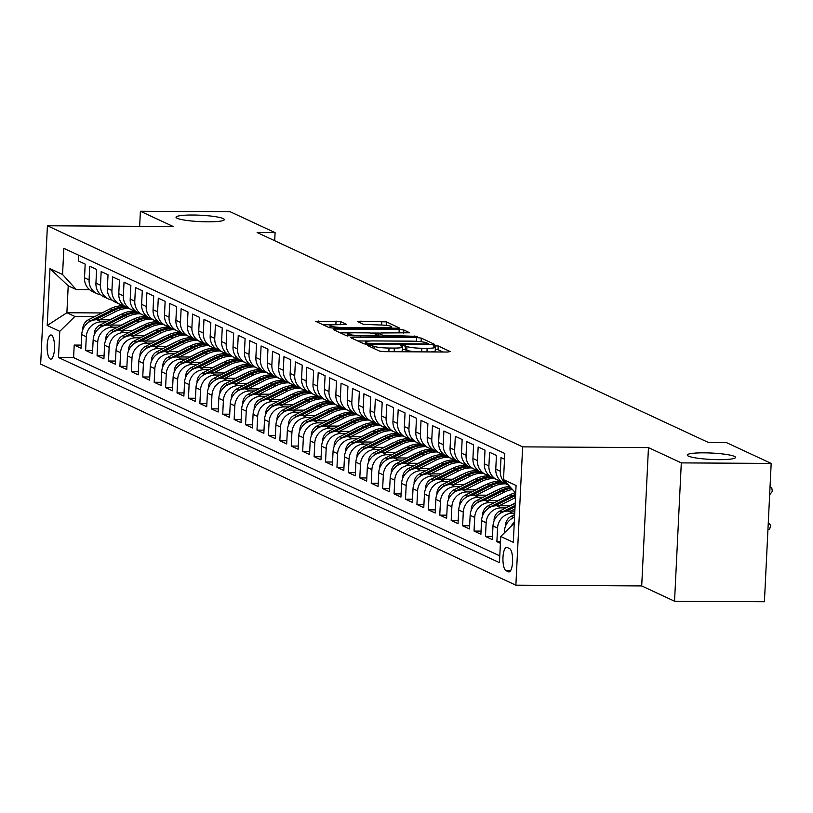 <?xml version="1.0" encoding="UTF-8"?>
<svg xmlns="http://www.w3.org/2000/svg" width="813" height="813" viewBox="0 0 813 813"><rect width="100%" height="100%" fill="white"/><g stroke="black" fill="none" stroke-linecap="round" stroke-linejoin="round"><path stroke-width="1.22" d="M369.346 345.22L367.669 345.566L379.58 351.104L384.224 351.653L447.739 352.029L450.148 351.531L438.237 345.982L433.177 345.84L434.843 346.673A11.86 1.565 2.8 0 1 435.392 347.181A11.86 1.565 2.8 0 1 427.13 348.279L421.845 348.238A11.86 1.565 2.8 0 1 406.967 346.511L402.171 345.413L400.362 345.647L402.018 346.48A11.86 1.565 2.8 0 1 402.577 346.988A11.86 1.565 2.8 0 1 394.315 348.076L389.031 348.045A11.86 1.565 2.8 0 1 374.143 346.308L369.346 345.22M207.488 221.827A24.166 3.201 2.8 0 0 224.317 219.601A24.166 3.201 2.8 0 0 192.864 215.018A24.166 3.201 2.8 0 0 176.035 217.244A24.166 3.201 2.8 0 0 207.488 221.827M718.702 459.65A24.166 3.201 2.8 0 0 735.531 457.424A24.166 3.201 2.8 0 0 704.078 452.841A24.166 3.201 2.8 0 0 687.249 455.067A24.166 3.201 2.8 0 0 718.702 459.65M50.243 359.021A12.083 3.699 -89.7 0 0 50.762 359.143A12.083 3.699 -89.7 0 0 54.522 347.923A12.083 3.699 -89.7 0 0 51.412 335.088A12.083 3.699 -89.7 0 0 50.904 334.966A12.083 3.699 -89.7 0 0 47.144 346.196A12.083 3.699 -89.7 0 0 50.243 359.021M340.708 321.602L315.657 321.287L329.062 327.609L333.716 328.147L399.813 328.188L386.399 321.867L360.23 321.196L357.649 321.541L363.482 324.336L378.807 324.946A9.919 1.311 2.8 0 1 391.714 326.826A9.919 1.311 2.8 0 1 384.803 327.73L342.995 327.487A9.919 1.311 2.8 0 1 330.088 325.606A9.919 1.311 2.8 0 1 336.999 324.692L346.541 324.397L340.708 321.602L340.556 324.712M173.23 226.522L140.395 211.248L230.262 211.776L275.099 232.64L257.121 232.528L708.367 442.455L726.344 442.557L771.181 463.42L681.304 462.892L648.459 447.607L522.647 446.865L47.418 225.78L173.23 226.522M353.116 337.171L350.708 337.68L363.939 343.828L368.584 344.377L434.681 344.407L421.276 338.096L416.622 337.547L353.116 337.171L353.035 338.757M346.501 335.718L333.269 329.56L335.678 329.062L399.193 329.438L403.837 329.987L409.681 332.781L381.338 332.964L378.756 333.31L382.689 335.21L417.526 336.409L346.501 335.718M81.219 345.108L74.207 345.068L81.066 348.259L81.727 334.61L86.3 336.734A15.101 14.238 -65.1 0 1 101.412 321.867L106.147 321.897M92.641 350.423L85.629 350.383L92.489 353.574L93.16 339.925L97.723 342.049A15.101 14.238 -65.1 0 1 112.834 327.182L117.57 327.212M104.064 355.738L97.062 355.698L103.912 358.889L104.582 345.24L109.145 347.364A15.101 14.238 -65.1 0 1 124.257 332.497L128.993 332.527M115.487 361.053L108.485 361.013L115.334 364.204L116.005 350.555L120.568 352.679A15.101 14.238 -65.1 0 1 135.68 337.812L140.425 337.842M126.909 366.368L119.907 366.328L126.757 369.519L127.428 355.87L132.001 357.994A15.101 14.238 -65.1 0 1 147.102 343.127L151.848 343.157M138.332 371.683L131.33 371.643L138.18 374.834L138.85 361.185L143.423 363.309A15.101 14.238 -65.1 0 1 158.535 348.442L163.271 348.472M149.765 376.998L142.753 376.958L149.602 380.149L150.273 366.5L154.846 368.624A15.101 14.238 -65.1 0 1 169.958 353.757L174.693 353.787M161.187 382.313L154.175 382.273L161.035 385.464L161.696 371.815L166.269 373.939A15.101 14.238 -65.1 0 1 181.38 359.072L186.116 359.102M172.61 387.628L165.598 387.588L172.458 390.779L173.118 377.13L177.691 379.254A15.101 14.238 -65.1 0 1 192.803 364.387L197.539 364.407M184.033 392.943L177.021 392.903L183.88 396.094L184.541 382.445L189.114 384.569A15.101 14.238 -65.1 0 1 204.226 369.702L208.961 369.722M195.455 398.258L188.443 398.218L195.303 401.398L195.974 387.76L200.537 389.884A15.101 14.238 -65.1 0 1 215.648 375.017L220.384 375.037M206.878 403.573L199.876 403.533L206.726 406.713L207.396 393.075L211.959 395.199A15.101 14.238 -65.1 0 1 227.071 380.332L231.807 380.352M218.301 408.888L211.299 408.848L218.148 412.028L218.819 398.39L223.382 400.514A15.101 14.238 -65.1 0 1 238.494 385.647L243.239 385.667M229.723 414.203L222.721 414.163L229.571 417.343L230.242 403.695L234.815 405.829A15.101 14.238 -65.1 0 1 249.916 390.951L254.662 390.982M241.146 419.518L234.144 419.467L240.994 422.658L241.664 409.01L246.237 411.144A15.101 14.238 -65.1 0 1 261.349 396.266L266.085 396.297M252.579 424.833L245.567 424.782L252.416 427.973L253.087 414.325L257.66 416.459A15.101 14.238 -65.1 0 1 272.772 401.581L277.507 401.612M264.001 430.138L256.989 430.097L263.849 433.288L264.51 419.64L269.083 421.774A15.101 14.238 -65.1 0 1 284.194 406.896L288.93 406.927M275.424 435.453L268.412 435.412L275.272 438.603L275.932 424.955L280.505 427.079A15.101 14.238 -65.1 0 1 295.617 412.211L300.353 412.242M286.847 440.768L279.835 440.727L286.694 443.918L287.355 430.27L291.928 432.394A15.101 14.238 -65.1 0 1 307.04 417.526L311.775 417.557M298.269 446.083L291.257 446.042L298.117 449.233L298.788 435.585L303.351 437.709A15.101 14.238 -65.1 0 1 318.462 422.841L323.198 422.872M309.692 451.398L302.69 451.357L309.54 454.548L310.21 440.9L314.773 443.024A15.101 14.238 -65.1 0 1 329.885 428.156L334.621 428.187M321.115 456.713L314.113 456.672L320.962 459.863L321.633 446.215L326.196 448.339A15.101 14.238 -65.1 0 1 341.308 433.471L346.053 433.502M332.537 462.028L325.535 461.987L332.385 465.178L333.056 451.53L337.629 453.654A15.101 14.238 -65.1 0 1 352.73 438.786L357.476 438.817M343.96 467.343L336.958 467.302L343.808 470.493L344.478 456.845L349.051 458.969A15.101 14.238 -65.1 0 1 364.163 444.101L368.899 444.132M355.393 472.658L348.381 472.617L355.23 475.808L355.901 462.16L360.474 464.284A15.101 14.238 -65.1 0 1 375.586 449.416L380.321 449.447M366.815 477.973L359.803 477.932L366.663 481.123L367.324 467.475L371.897 469.599A15.101 14.238 -65.1 0 1 387.008 454.731L391.744 454.762M378.238 483.288L371.226 483.247L378.086 486.438L378.746 472.79L383.319 474.914A15.101 14.238 -65.1 0 1 398.431 460.046L403.167 460.077M389.661 488.603L382.649 488.562L389.508 491.753L390.169 478.105L394.742 480.229A15.101 14.238 -65.1 0 1 409.854 465.361L414.589 465.392M401.083 493.918L394.071 493.877L400.931 497.068L401.602 483.42L406.165 485.544A15.101 14.238 -65.1 0 1 421.276 470.676L426.012 470.697M412.506 499.233L405.504 499.192L412.354 502.383L413.024 488.735L417.587 490.859A15.101 14.238 -65.1 0 1 432.699 475.991L437.435 476.012M423.929 504.548L416.927 504.507L423.776 507.688L424.447 494.05L429.01 496.174A15.101 14.238 -65.1 0 1 444.122 481.306L448.867 481.326M435.351 509.863L428.349 509.822L435.199 513.003L435.87 499.365L440.443 501.489A15.101 14.238 -65.1 0 1 455.544 486.621L460.29 486.641M446.774 515.178L439.772 515.137L446.622 518.318L447.292 504.68L451.865 506.804A15.101 14.238 -65.1 0 1 466.977 491.936L471.713 491.956M458.207 520.493L451.195 520.452L458.044 523.633L458.715 509.995L463.288 512.119A15.101 14.238 -65.1 0 1 478.4 497.241L483.135 497.271M469.629 525.808L462.617 525.767L469.477 528.948L470.138 515.3L474.711 517.434A15.101 14.238 -65.1 0 1 489.822 502.556L494.558 502.586M481.052 531.123L474.04 531.072L480.9 534.263L481.56 520.615L486.133 522.749A15.101 14.238 -65.1 0 1 501.245 507.871L505.981 507.901M492.475 536.438L485.463 536.387L492.322 539.578L492.983 525.93L497.556 528.064A15.101 14.238 -65.1 0 1 512.668 513.186L514.731 513.206M500.483 541.722L496.885 541.702L500.401 543.338M504.517 459.213L501.001 457.587L500.341 471.225A15.101 14.238 -65.1 0 0 508.349 485.015A15.101 14.238 -65.1 0 0 508.42 485.046M508.349 485.015L503.775 482.881A15.101 14.238 114.9 0 1 495.767 469.101L496.438 455.453L489.578 452.272L488.908 465.92A15.101 14.238 -65.1 0 0 496.916 479.7A15.101 14.238 -65.1 0 0 500.574 480.798M496.916 479.7L492.353 477.566A15.101 14.238 114.9 0 1 484.345 463.786L485.015 450.148L478.156 446.957L477.485 460.605A15.101 14.238 -65.1 0 0 485.493 474.386A15.101 14.238 -65.1 0 0 489.152 475.483M485.493 474.386L480.93 472.251A15.101 14.238 114.9 0 1 472.922 458.471L473.583 444.833L466.733 441.642L466.062 455.29A15.101 14.238 -65.1 0 0 474.07 469.071A15.101 14.238 -65.1 0 0 477.729 470.168M474.07 469.071L469.508 466.947A15.101 14.238 114.9 0 1 461.499 453.156L462.16 439.518L455.31 436.327L454.64 449.975A15.101 14.238 -65.1 0 0 462.648 463.756A15.101 14.238 -65.1 0 0 466.306 464.853M462.648 463.756L458.075 461.632A15.101 14.238 114.9 0 1 450.077 447.841L450.737 434.203L443.888 431.012L443.217 444.66A15.101 14.238 -65.1 0 0 451.225 458.441A15.101 14.238 -65.1 0 0 454.884 459.538M451.225 458.441L446.652 456.317A15.101 14.238 114.9 0 1 438.644 442.536L439.315 428.888L432.465 425.697L431.794 439.345A15.101 14.238 -65.1 0 0 439.803 453.126A15.101 14.238 -65.1 0 0 443.461 454.223M439.803 453.126L435.229 451.002A15.101 14.238 114.9 0 1 427.221 437.221L427.892 423.573L421.032 420.382L420.372 434.03A15.101 14.238 -65.1 0 0 428.38 447.811A15.101 14.238 -65.1 0 0 432.038 448.908M428.38 447.811L423.807 445.687A15.101 14.238 114.9 0 1 415.799 431.906L416.469 418.258L409.61 415.067L408.949 428.715A15.101 14.238 -65.1 0 0 416.957 442.496A15.101 14.238 -65.1 0 0 420.606 443.603M416.957 442.496L412.384 440.372A15.101 14.238 114.9 0 1 404.376 426.591L405.047 412.943L398.187 409.752L397.527 423.4A15.101 14.238 -65.1 0 0 405.535 437.181A15.101 14.238 -65.1 0 0 409.183 438.288M405.535 437.181L400.961 435.057A15.101 14.238 114.9 0 1 392.953 421.276L393.624 407.628L386.764 404.437L386.094 418.085A15.101 14.238 -65.1 0 0 394.102 431.866A15.101 14.238 -65.1 0 0 397.76 432.973M394.102 431.866L389.539 429.742A15.101 14.238 114.9 0 1 381.531 415.961L382.201 402.313L375.342 399.122L374.671 412.77A15.101 14.238 -65.1 0 0 382.679 426.551A15.101 14.238 -65.1 0 0 386.338 427.658M382.679 426.551L378.116 424.427A15.101 14.238 114.9 0 1 370.108 410.646L370.769 396.998L363.919 393.807L363.248 407.455A15.101 14.238 -65.1 0 0 371.256 421.236A15.101 14.238 -65.1 0 0 374.915 422.343M371.256 421.236L366.693 419.112A15.101 14.238 114.9 0 1 358.685 405.331L359.346 391.683L352.496 388.492L351.826 402.14A15.101 14.238 -65.1 0 0 359.834 415.921A15.101 14.238 -65.1 0 0 363.492 417.028M359.834 415.921L355.261 413.797A15.101 14.238 114.9 0 1 347.263 400.016L347.923 386.368L341.074 383.177L340.403 396.825A15.101 14.238 -65.1 0 0 348.411 410.606A15.101 14.238 -65.1 0 0 352.07 411.713M348.411 410.606L343.838 408.482A15.101 14.238 114.9 0 1 335.83 394.701L336.501 381.053L329.651 377.862L328.98 391.51A15.101 14.238 -65.1 0 0 336.989 405.291A15.101 14.238 -65.1 0 0 340.647 406.398M336.989 405.291L332.415 403.167A15.101 14.238 114.9 0 1 324.407 389.386L325.078 375.738L318.218 372.547L317.558 386.195A15.101 14.238 -65.1 0 0 325.566 399.976A15.101 14.238 -65.1 0 0 329.224 401.083M325.566 399.976L320.993 397.852A15.101 14.238 114.9 0 1 312.985 384.071L313.655 370.423L306.796 367.232L306.135 380.88A15.101 14.238 -65.1 0 0 314.143 394.661A15.101 14.238 -65.1 0 0 317.792 395.768M314.143 394.661L309.57 392.537A15.101 14.238 114.9 0 1 301.562 378.756L302.233 365.108L295.373 361.927L294.713 375.565A15.101 14.238 -65.1 0 0 302.721 389.346A15.101 14.238 -65.1 0 0 306.369 390.453M302.721 389.346L298.147 387.222A15.101 14.238 114.9 0 1 290.139 373.441L290.81 359.793L283.95 356.612L283.28 370.25A15.101 14.238 -65.1 0 0 291.288 384.041A15.101 14.238 -65.1 0 0 294.946 385.138M291.288 384.041L286.725 381.907A15.101 14.238 114.9 0 1 278.717 368.126L279.387 354.478L272.528 351.297L271.857 364.935A15.101 14.238 -65.1 0 0 279.865 378.726A15.101 14.238 -65.1 0 0 283.524 379.823M279.865 378.726L275.302 376.592A15.101 14.238 114.9 0 1 267.294 362.811L267.955 349.163L261.105 345.982L260.434 359.631A15.101 14.238 -65.1 0 0 268.442 373.411A15.101 14.238 -65.1 0 0 272.101 374.508M268.442 373.411L263.879 371.277A15.101 14.238 114.9 0 1 255.871 357.496L256.532 343.858L249.682 340.667L249.012 354.316A15.101 14.238 -65.1 0 0 257.02 368.096A15.101 14.238 -65.1 0 0 260.678 369.193M257.02 368.096L252.447 365.962A15.101 14.238 114.9 0 1 244.449 352.181L245.109 338.543L238.26 335.352L237.589 349.001A15.101 14.238 -65.1 0 0 245.597 362.781A15.101 14.238 -65.1 0 0 249.256 363.878M245.597 362.781L241.024 360.657A15.101 14.238 114.9 0 1 233.016 346.866L233.687 333.228L226.837 330.037L226.166 343.686A15.101 14.238 -65.1 0 0 234.174 357.466A15.101 14.238 -65.1 0 0 237.833 358.563M234.174 357.466L229.601 355.342A15.101 14.238 114.9 0 1 221.593 341.551L222.264 327.913L215.404 324.722L214.744 338.371A15.101 14.238 -65.1 0 0 222.752 352.151A15.101 14.238 -65.1 0 0 226.41 353.249M222.752 352.151L218.179 350.027A15.101 14.238 114.9 0 1 210.171 336.247L210.841 322.598L203.982 319.407L203.321 333.056A15.101 14.238 -65.1 0 0 211.329 346.836A15.101 14.238 -65.1 0 0 214.978 347.934M211.329 346.836L206.756 344.712A15.101 14.238 114.9 0 1 198.748 330.932L199.419 317.283L192.559 314.092L191.898 327.741A15.101 14.238 -65.1 0 0 199.907 341.521A15.101 14.238 -65.1 0 0 203.555 342.619M199.907 341.521L195.333 339.397A15.101 14.238 114.9 0 1 187.325 325.617L187.996 311.968L181.136 308.777L180.466 322.426A15.101 14.238 -65.1 0 0 188.474 336.206A15.101 14.238 -65.1 0 0 192.132 337.304M188.474 336.206L183.911 334.082A15.101 14.238 114.9 0 1 175.903 320.302L176.573 306.653L169.714 303.462L169.043 317.111A15.101 14.238 -65.1 0 0 177.051 330.891A15.101 14.238 -65.1 0 0 180.71 331.999M177.051 330.891L172.488 328.767A15.101 14.238 114.9 0 1 164.48 314.987L165.141 301.338L158.291 298.147L157.62 311.796A15.101 14.238 -65.1 0 0 165.628 325.576A15.101 14.238 -65.1 0 0 169.287 326.684M165.628 325.576L161.065 323.452A15.101 14.238 114.9 0 1 153.057 309.672L153.718 296.023L146.868 292.832L146.198 306.481A15.101 14.238 -65.1 0 0 154.206 320.261A15.101 14.238 -65.1 0 0 157.864 321.369M154.206 320.261L149.633 318.137A15.101 14.238 114.9 0 1 141.625 304.357L142.295 290.708L135.446 287.517L134.775 301.166A15.101 14.238 -65.1 0 0 142.783 314.946A15.101 14.238 -65.1 0 0 146.442 316.054M142.783 314.946L138.21 312.822A15.101 14.238 114.9 0 1 130.202 299.042L130.873 285.393L124.023 282.202L123.352 295.851A15.101 14.238 -65.1 0 0 131.36 309.631A15.101 14.238 -65.1 0 0 135.019 310.739M131.36 309.631L126.787 307.507A15.101 14.238 114.9 0 1 118.779 293.727L119.45 280.079L112.59 276.887L111.93 290.536A15.101 14.238 -65.1 0 0 119.938 304.316A15.101 14.238 -65.1 0 0 123.596 305.424M119.938 304.316L115.365 302.192A15.101 14.238 114.9 0 1 107.357 288.412L108.027 274.764L101.168 271.572L100.507 285.221A15.101 14.238 -65.1 0 0 108.515 299.001A15.101 14.238 -65.1 0 0 112.164 300.109M108.515 299.001L103.942 296.877A15.101 14.238 114.9 0 1 95.934 283.097L96.605 269.449L89.745 266.258L89.084 279.906A15.101 14.238 -65.1 0 0 97.093 293.686A15.101 14.238 -65.1 0 0 100.741 294.794M81.727 334.61A15.101 14.238 114.9 0 1 96.838 319.743L110.263 319.824M93.16 339.925A15.101 14.238 114.9 0 1 108.261 325.058L121.686 325.139M104.582 345.24A15.101 14.238 114.9 0 1 119.694 330.373L133.108 330.454M116.005 350.555A15.101 14.238 114.9 0 1 131.117 335.688L144.541 335.769M127.428 355.87A15.101 14.238 114.9 0 1 142.539 341.003L155.964 341.084M138.85 361.185A15.101 14.238 114.9 0 1 153.962 346.318L167.387 346.389M150.273 366.5A15.101 14.238 114.9 0 1 165.385 351.633L178.809 351.704M161.696 371.815A15.101 14.238 114.9 0 1 176.807 356.948L190.232 357.019M173.118 377.13A15.101 14.238 114.9 0 1 188.23 362.263L201.654 362.334M184.541 382.445A15.101 14.238 114.9 0 1 199.652 367.567L213.077 367.649M195.974 387.76A15.101 14.238 114.9 0 1 211.075 372.882L224.5 372.964M207.396 393.075A15.101 14.238 114.9 0 1 222.508 378.197L235.922 378.279M218.819 398.39A15.101 14.238 114.9 0 1 233.931 383.512L247.355 383.594M230.242 403.695A15.101 14.238 114.9 0 1 245.353 388.827L258.778 388.909M241.664 409.01A15.101 14.238 114.9 0 1 256.776 394.142L270.201 394.224M253.087 414.325A15.101 14.238 114.9 0 1 268.199 399.457L281.623 399.539M264.51 419.64A15.101 14.238 114.9 0 1 279.621 404.772L293.046 404.854M275.932 424.955A15.101 14.238 114.9 0 1 291.044 410.087L304.469 410.169M287.355 430.27A15.101 14.238 114.9 0 1 302.466 415.402L315.891 415.484M298.788 435.585A15.101 14.238 114.9 0 1 313.889 420.717L327.314 420.799M310.21 440.9A15.101 14.238 114.9 0 1 325.322 426.032L338.736 426.114M321.633 446.215A15.101 14.238 114.9 0 1 336.745 431.347L350.169 431.429M333.056 451.53A15.101 14.238 114.9 0 1 348.167 436.662L361.592 436.744M344.478 456.845A15.101 14.238 114.9 0 1 359.59 441.977L373.015 442.059M355.901 462.16A15.101 14.238 114.9 0 1 371.013 447.292L384.437 447.374M367.324 467.475A15.101 14.238 114.9 0 1 382.435 452.607L395.86 452.689M378.746 472.79A15.101 14.238 114.9 0 1 393.858 457.922L407.283 457.993M390.169 478.105A15.101 14.238 114.9 0 1 405.281 463.237L418.705 463.308M401.602 483.42A15.101 14.238 114.9 0 1 416.703 468.552L430.128 468.623M413.024 488.735A15.101 14.238 114.9 0 1 428.136 473.857L441.55 473.938M424.447 494.05A15.101 14.238 114.9 0 1 439.559 479.172L452.983 479.253M435.87 499.365A15.101 14.238 114.9 0 1 450.981 484.487L464.406 484.568M447.292 504.68A15.101 14.238 114.9 0 1 462.404 489.802L475.829 489.883M458.715 509.995A15.101 14.238 114.9 0 1 473.827 495.117L487.251 495.198M470.138 515.3A15.101 14.238 114.9 0 1 485.249 500.432L498.674 500.513M481.56 520.615A15.101 14.238 114.9 0 1 496.672 505.747L510.097 505.828M492.983 525.93A15.101 14.238 114.9 0 1 508.095 511.062L514.832 511.103M509.609 548.633L507.088 547.464A11.707 3.587 -89.7 0 0 506.59 547.342A11.707 3.587 -89.7 0 0 502.952 558.216A11.707 3.587 -89.7 0 0 505.96 570.645L508.471 571.813A11.707 3.587 -89.7 0 0 508.968 571.925A11.707 3.587 -89.7 0 0 512.607 561.051A11.707 3.587 -89.7 0 0 509.609 548.633M522.647 446.865L515.879 585.197L40.65 364.112L47.418 225.78M74.207 345.068L73.597 357.598L58.495 357.507L499.456 562.647L500.737 536.468L514.243 523.186M58.495 357.507L59.776 331.338L47.215 325.485L49.989 268.656L62.56 274.499L63.841 248.331L504.792 453.471L503.511 479.64L516.082 485.493L513.308 542.322L500.737 536.468M78.607 255.201L78.322 260.943L85.182 264.134L84.511 277.782A15.101 14.238 114.9 0 0 92.519 291.562L97.093 293.686M504.324 532.942L504.416 531.245A15.101 14.238 -65.1 0 1 514.527 517.261M511.001 526.367A15.101 14.238 -65.1 0 1 514.283 522.292M496.885 541.702L497.556 528.064M485.463 536.387L486.133 522.749M474.04 531.072L474.711 517.434M462.617 525.767L463.288 512.119M451.195 520.452L451.865 506.804M439.772 515.137L440.443 501.489M428.349 509.822L429.01 496.174M416.927 504.507L417.587 490.859M405.504 499.192L406.165 485.544M394.071 493.877L394.742 480.229M382.649 488.562L383.319 474.914M371.226 483.247L371.897 469.599M359.803 477.932L360.474 464.284M348.381 472.617L349.051 458.969M336.958 467.302L337.629 453.654M325.535 461.987L326.196 448.339M314.113 456.672L314.773 443.024M302.69 451.357L303.351 437.709M291.257 446.042L291.928 432.394M279.835 440.727L280.505 427.079M268.412 435.412L269.083 421.774M256.989 430.097L257.66 416.459M245.567 424.782L246.237 411.144M234.144 419.467L234.815 405.829M222.721 414.163L223.382 400.514M211.299 408.848L211.959 395.199M199.876 403.533L200.537 389.884M188.443 398.218L189.114 384.569M177.021 392.903L177.691 379.254M165.598 387.588L166.269 373.939M154.175 382.273L154.846 368.624M142.753 376.958L143.423 363.309M131.33 371.643L132.001 357.994M119.907 366.328L120.568 352.679M108.485 361.013L109.145 347.364M97.062 355.698L97.723 342.049M85.629 350.383L86.3 336.734M73.597 357.598L499.792 555.868M101.93 312.954L66.89 312.741L74.887 316.46L94.725 316.582M648.459 447.607L641.701 585.939L674.546 601.224L681.304 462.892M674.546 601.224L764.413 601.752L771.181 463.42M140.395 211.248L139.653 226.329M641.701 585.939L515.879 585.197M274.703 240.709L275.099 232.64M89.491 289.621L76.209 289.54L68.211 285.82L66.89 312.741L47.215 325.485M515.706 493.085L503.511 479.64M62.56 274.499L76.209 289.54M74.887 316.46L59.776 331.338M49.989 268.656L68.211 285.82M380.22 351.297A11.86 1.565 2.8 0 0 384.569 351.653M397.933 351.734A11.86 1.565 2.8 0 0 402.394 350.728L402.577 346.988M417.384 351.846A11.86 1.565 2.8 0 1 406.785 350.251L402.476 349.163M430.758 351.927A11.86 1.565 2.8 0 0 435.209 350.921L435.392 347.181M442.943 351.999L438.055 349.722L435.29 349.356M420.453 341.643L416.104 341.287M369.915 341.013L357.73 340.942M367.639 343.289L426.652 344.001L428.461 343.757L426.713 342.893A11.86 1.565 2.8 0 0 411.825 341.155L373.716 340.932A11.86 1.565 2.8 0 0 365.464 342.019A11.86 1.565 2.8 0 0 366.013 342.527L367.639 343.289L367.588 344.346M340.291 332.832L351.165 332.893M371.744 333.015L379.407 333.066M354.61 332.802A9.919 1.311 2.8 0 0 347.7 333.716A9.919 1.311 2.8 0 0 360.606 335.596L377.75 335.18L373.99 333.432L369.336 332.893L354.61 332.802M392.435 328.503L391.653 328.137M333.554 324.783L322.852 324.722M768.285 522.495L770.683 525.33L769.708 528.968L767.929 529.791M770.023 486.977L771.73 487.709L772.35 491.357L769.647 494.802M770.013 487.18L771.73 487.709M505.584 526.011L505.483 525.005A10.01 9.431 -65.1 0 1 511.153 516.367L514.659 514.599M514.558 516.763L513.328 517.383A10.01 9.431 114.9 0 0 510.452 519.548M510.666 511.082L514.934 508.928M494.152 520.696L494.06 519.69A10.01 9.431 -65.1 0 1 499.731 511.052L515.218 503.247M506.316 511.164L515.046 506.773M515.107 505.412L501.906 512.068A10.01 9.431 114.9 0 0 499.03 514.233M509.649 505.828L515.229 503.013M499.243 505.767L515.493 497.576M482.729 515.381L482.637 514.375A10.01 9.431 -65.1 0 1 488.308 505.737L510.066 494.771A28.892 27.236 -65.1 0 1 515.391 492.729M494.893 505.849L513.613 496.418A28.892 27.236 -65.1 0 1 515.594 495.513M515.645 494.334A28.892 27.236 114.9 0 0 512.241 495.778L490.473 506.753A10.01 9.431 114.9 0 0 487.607 508.918M498.227 500.513L506.245 496.469A23.984 22.601 -65.1 0 1 509.111 495.259M487.82 500.452L504.355 492.109A28.892 27.236 -65.1 0 1 512.444 489.477M471.306 510.066L471.215 509.06A10.01 9.431 -65.1 0 1 476.885 500.422L498.643 489.456A28.892 27.236 -65.1 0 1 509.751 486.509M483.471 500.544L502.19 491.103A28.892 27.236 -65.1 0 1 511.387 488.318M510.737 487.607A28.892 27.236 114.9 0 0 500.818 490.463L479.05 501.438A10.01 9.431 114.9 0 0 476.184 503.603M486.804 495.198L494.822 491.154A23.984 22.601 -65.1 0 1 497.688 489.944M476.398 495.137L492.932 486.804A28.892 27.236 -65.1 0 1 505.808 483.826M459.884 504.751L459.792 503.745A10.01 9.431 -65.1 0 1 465.463 495.107L487.221 484.142A28.892 27.236 -65.1 0 1 501.072 481.215M472.048 495.229L490.767 485.788A28.892 27.236 -65.1 0 1 503.633 482.82M502.464 482.19A28.892 27.236 114.9 0 0 489.396 485.148L467.627 496.123A10.01 9.431 114.9 0 0 464.751 498.288M475.371 489.883L483.4 485.839A23.984 22.601 -65.1 0 1 486.255 484.629M464.975 489.822L481.509 481.489A28.892 27.236 -65.1 0 1 494.385 478.511M448.461 499.436L448.37 498.43A10.01 9.431 -65.1 0 1 454.03 489.792L475.798 478.827A28.892 27.236 -65.1 0 1 489.639 475.9M460.615 489.914L479.335 480.473A28.892 27.236 -65.1 0 1 492.211 477.505M491.042 476.875A28.892 27.236 114.9 0 0 477.973 479.833L456.205 490.808A10.01 9.431 114.9 0 0 453.329 492.973M463.949 484.568L471.977 480.524A23.984 22.601 -65.1 0 1 474.833 479.314M453.542 484.507L470.087 476.174A28.892 27.236 -65.1 0 1 482.963 473.196M437.038 494.121L436.937 493.115A10.01 9.431 -65.1 0 1 442.607 484.477L464.375 473.512A28.892 27.236 -65.1 0 1 478.217 470.585M449.193 484.599L467.912 475.158A28.892 27.236 -65.1 0 1 480.788 472.19M479.619 471.56A28.892 27.236 114.9 0 0 466.54 474.518L444.782 485.493A10.01 9.431 114.9 0 0 441.906 487.658M452.526 479.253L460.544 475.209A23.984 22.601 -65.1 0 1 463.41 473.999M442.12 479.192L458.664 470.859A28.892 27.236 -65.1 0 1 471.53 467.892M425.616 488.806L425.514 487.8A10.01 9.431 -65.1 0 1 431.185 479.162L452.953 468.197A28.892 27.236 -65.1 0 1 466.794 465.27M437.77 479.284L456.489 469.843A28.892 27.236 -65.1 0 1 469.365 466.875M468.197 466.245A28.892 27.236 114.9 0 0 455.117 469.213L433.359 480.178A10.01 9.431 114.9 0 0 430.484 482.343M441.103 473.938L449.122 469.894A23.984 22.601 -65.1 0 1 451.987 468.684M430.697 473.877L447.241 465.544A28.892 27.236 -65.1 0 1 460.107 462.577M414.193 483.491L414.091 482.485A10.01 9.431 -65.1 0 1 419.762 473.857L441.53 462.882A28.892 27.236 -65.1 0 1 455.371 459.955M426.347 473.969L445.067 464.528A28.892 27.236 -65.1 0 1 457.943 461.56M456.774 460.93A28.892 27.236 114.9 0 0 443.695 463.898L421.937 474.863A10.01 9.431 114.9 0 0 419.061 477.028M429.681 468.623L437.699 464.579A23.984 22.601 -65.1 0 1 440.565 463.369M419.274 468.562L435.819 460.229A28.892 27.236 -65.1 0 1 448.685 457.262M402.77 478.176L402.669 477.17A10.01 9.431 -65.1 0 1 408.339 468.542L430.107 457.567A28.892 27.236 -65.1 0 1 443.949 454.64M414.925 468.654L433.644 459.213A28.892 27.236 -65.1 0 1 446.52 456.245M445.351 455.615A28.892 27.236 114.9 0 0 432.272 458.583L410.514 469.548A10.01 9.431 114.9 0 0 407.638 471.713M418.258 463.308L426.276 459.264A23.984 22.601 -65.1 0 1 429.142 458.054M407.852 463.247L424.386 454.914A28.892 27.236 -65.1 0 1 437.262 451.947M391.338 472.861L391.246 471.855A10.01 9.431 -65.1 0 1 396.917 463.227L418.675 452.252A28.892 27.236 -65.1 0 1 432.526 449.325M403.502 463.339L422.221 453.898A28.892 27.236 -65.1 0 1 435.097 450.93M433.929 450.3A28.892 27.236 114.9 0 0 420.849 453.268L399.092 464.233A10.01 9.431 114.9 0 0 396.216 466.398M406.835 457.993L414.854 453.949A23.984 22.601 -65.1 0 1 417.719 452.739M396.429 457.932L412.963 449.599A28.892 27.236 -65.1 0 1 425.839 446.632M379.915 467.556L379.823 466.54A10.01 9.431 -65.1 0 1 385.494 457.912L407.252 446.937A28.892 27.236 -65.1 0 1 421.104 444.01M392.079 458.024L410.799 448.583A28.892 27.236 -65.1 0 1 423.675 445.615M422.506 444.985A28.892 27.236 114.9 0 0 409.427 447.953L387.659 458.918A10.01 9.431 114.9 0 0 384.793 461.083M395.413 452.678L403.431 448.634A23.984 22.601 -65.1 0 1 406.297 447.424M385.006 452.617L401.541 444.284A28.892 27.236 -65.1 0 1 414.417 441.317M368.492 462.241L368.401 461.225A10.01 9.431 -65.1 0 1 374.071 452.597L395.829 441.622A28.892 27.236 -65.1 0 1 409.681 438.695M380.657 452.709L399.376 443.278A28.892 27.236 -65.1 0 1 412.242 440.3M411.073 439.67A28.892 27.236 114.9 0 0 398.004 442.638L376.236 453.603A10.01 9.431 114.9 0 0 373.37 455.768M383.99 447.363L392.008 443.319A23.984 22.601 -65.1 0 1 394.874 442.109M373.584 447.302L390.118 438.969A28.892 27.236 -65.1 0 1 402.994 436.002M357.07 456.926L356.978 455.91A10.01 9.431 -65.1 0 1 362.649 447.282L384.407 436.307A28.892 27.236 -65.1 0 1 398.258 433.38M369.234 447.394L387.953 437.963A28.892 27.236 -65.1 0 1 400.819 434.985M399.65 434.355A28.892 27.236 114.9 0 0 386.582 437.323L364.813 448.288A10.01 9.431 114.9 0 0 361.937 450.453M372.557 442.048L380.586 438.014A23.984 22.601 -65.1 0 1 383.441 436.794M362.161 441.987L378.695 433.654A28.892 27.236 -65.1 0 1 391.571 430.687M345.647 451.611L345.555 450.595A10.01 9.431 -65.1 0 1 351.216 441.967L372.984 431.002A28.892 27.236 -65.1 0 1 386.825 428.065M357.801 442.079L376.521 432.648A28.892 27.236 -65.1 0 1 389.397 429.671M388.228 429.04A28.892 27.236 114.9 0 0 375.159 432.008L353.391 442.973A10.01 9.431 114.9 0 0 350.515 445.138M361.135 436.733L369.163 432.699A23.984 22.601 -65.1 0 1 372.019 431.479M350.728 436.672L367.273 428.339A28.892 27.236 -65.1 0 1 380.149 425.372M334.224 446.296L334.123 445.29A10.01 9.431 -65.1 0 1 339.793 436.652L361.561 425.687A28.892 27.236 -65.1 0 1 375.403 422.75M346.379 436.764L365.098 427.333A28.892 27.236 -65.1 0 1 377.974 424.366M376.805 423.725A28.892 27.236 114.9 0 0 363.726 426.693L341.968 437.658A10.01 9.431 114.9 0 0 339.092 439.823M349.712 431.418L357.73 427.384A23.984 22.601 -65.1 0 1 360.596 426.164M339.306 431.357L355.85 423.024A28.892 27.236 -65.1 0 1 368.716 420.057M322.802 440.981L322.7 439.975A10.01 9.431 -65.1 0 1 328.371 431.337L350.139 420.372A28.892 27.236 -65.1 0 1 363.98 417.435M334.956 431.449L353.675 422.018A28.892 27.236 -65.1 0 1 366.551 419.051M365.383 418.41A28.892 27.236 114.9 0 0 352.303 421.378L330.545 432.343A10.01 9.431 114.9 0 0 327.669 434.518M338.289 426.103L346.308 422.069A23.984 22.601 -65.1 0 1 349.173 420.849M327.883 426.042L344.427 417.709A28.892 27.236 -65.1 0 1 357.293 414.742M311.379 435.666L311.277 434.66A10.01 9.431 -65.1 0 1 316.948 426.022L338.716 415.057A28.892 27.236 -65.1 0 1 352.557 412.12M323.533 426.134L342.253 416.703A28.892 27.236 -65.1 0 1 355.129 413.736M353.96 413.095A28.892 27.236 114.9 0 0 340.881 416.063L319.123 427.028A10.01 9.431 114.9 0 0 316.247 429.203M326.867 420.799L334.885 416.754A23.984 22.601 -65.1 0 1 337.751 415.534M316.46 420.728L333.005 412.394A28.892 27.236 -65.1 0 1 345.871 409.427M299.956 430.351L299.855 429.345A10.01 9.431 -65.1 0 1 305.525 420.707L327.293 409.742A28.892 27.236 -65.1 0 1 341.135 406.805M312.111 420.819L330.83 411.388A28.892 27.236 -65.1 0 1 343.706 408.421M342.537 407.78A28.892 27.236 114.9 0 0 329.458 410.748L307.7 421.713A10.01 9.431 114.9 0 0 304.824 423.888M315.444 415.484L323.462 411.439A23.984 22.601 -65.1 0 1 326.328 410.219M305.038 415.423L321.572 407.079A28.892 27.236 -65.1 0 1 334.448 404.112M288.524 425.036L288.432 424.03A10.01 9.431 -65.1 0 1 294.103 415.392L315.861 404.427A28.892 27.236 -65.1 0 1 329.712 401.49M300.688 415.504L319.407 406.073A28.892 27.236 -65.1 0 1 332.283 403.106M331.115 402.465A28.892 27.236 114.9 0 0 318.035 405.433L296.278 416.398A10.01 9.431 114.9 0 0 293.402 418.573M304.021 410.169L312.04 406.124A23.984 22.601 -65.1 0 1 314.905 404.904M293.615 410.108L310.149 401.764A28.892 27.236 -65.1 0 1 323.025 398.797M277.101 419.721L277.009 418.715A10.01 9.431 -65.1 0 1 282.68 410.077L304.438 399.112A28.892 27.236 -65.1 0 1 318.29 396.175M289.265 410.189L307.985 400.758A28.892 27.236 -65.1 0 1 320.861 397.791M319.692 397.161A28.892 27.236 114.9 0 0 306.613 400.118L284.845 411.083A10.01 9.431 114.9 0 0 281.979 413.258M292.599 404.854L300.617 400.809A23.984 22.601 -65.1 0 1 303.483 399.6M282.192 404.793L298.727 396.449A28.892 27.236 -65.1 0 1 311.603 393.482M265.678 414.406L265.587 413.4A10.01 9.431 -65.1 0 1 271.257 404.762L293.015 393.797A28.892 27.236 -65.1 0 1 306.867 390.86M277.843 404.874L296.562 395.443A28.892 27.236 -65.1 0 1 309.428 392.476M308.259 391.846A28.892 27.236 114.9 0 0 295.19 394.803L273.422 405.778A10.01 9.431 114.9 0 0 270.556 407.943M281.176 399.539L289.194 395.494A23.984 22.601 -65.1 0 1 292.06 394.285M270.77 399.478L287.304 391.134A28.892 27.236 -65.1 0 1 300.18 388.167M254.256 409.091L254.164 408.085A10.01 9.431 -65.1 0 1 259.835 399.447L281.593 388.482A28.892 27.236 -65.1 0 1 295.444 385.545M266.42 399.559L285.139 390.128A28.892 27.236 -65.1 0 1 298.005 387.161M296.836 386.531A28.892 27.236 114.9 0 0 283.767 389.488L261.999 400.463A10.01 9.431 114.9 0 0 259.123 402.628M269.743 394.224L277.772 390.179A23.984 22.601 -65.1 0 1 280.627 388.97M259.347 394.163L275.881 385.819A28.892 27.236 -65.1 0 1 288.757 382.852M242.833 403.776L242.741 402.77A10.01 9.431 -65.1 0 1 248.402 394.132L270.17 383.167A28.892 27.236 -65.1 0 1 284.011 380.24M254.987 394.244L273.707 384.813A28.892 27.236 -65.1 0 1 286.583 381.846M285.414 381.216A28.892 27.236 114.9 0 0 272.345 384.173L250.577 395.148A10.01 9.431 114.9 0 0 247.701 397.313M258.321 388.909L266.349 384.864A23.984 22.601 -65.1 0 1 269.205 383.655M247.914 388.848L264.459 380.504A28.892 27.236 -65.1 0 1 277.335 377.537M231.41 398.461L231.309 397.455A10.01 9.431 -65.1 0 1 236.979 388.817L258.747 377.852A28.892 27.236 -65.1 0 1 272.589 374.925M243.565 388.939L262.284 379.498A28.892 27.236 -65.1 0 1 275.16 376.531M273.991 375.901A28.892 27.236 114.9 0 0 260.912 378.858L239.154 389.834A10.01 9.431 114.9 0 0 236.278 391.998M246.898 383.594L254.916 379.549A23.984 22.601 -65.1 0 1 257.782 378.34M236.492 383.533L253.036 375.2A28.892 27.236 -65.1 0 1 265.902 372.222M219.988 393.146L219.886 392.14A10.01 9.431 -65.1 0 1 225.557 383.502L247.325 372.537A28.892 27.236 -65.1 0 1 261.166 369.61M232.142 383.624L250.861 374.183A28.892 27.236 -65.1 0 1 263.737 371.216M262.569 370.586A28.892 27.236 114.9 0 0 249.489 373.543L227.731 384.519A10.01 9.431 114.9 0 0 224.855 386.683M235.475 378.279L243.494 374.234A23.984 22.601 -65.1 0 1 246.359 373.025M225.069 378.218L241.613 369.885A28.892 27.236 -65.1 0 1 254.479 366.907M208.565 387.831L208.463 386.825A10.01 9.431 -65.1 0 1 214.134 378.187L235.902 367.222A28.892 27.236 -65.1 0 1 249.743 364.295M220.719 378.309L239.439 368.868A28.892 27.236 -65.1 0 1 252.315 365.901M251.146 365.271A28.892 27.236 114.9 0 0 238.067 368.228L216.309 379.204A10.01 9.431 114.9 0 0 213.433 381.368M224.053 372.964L232.071 368.919A23.984 22.601 -65.1 0 1 234.937 367.71M213.646 372.903L230.191 364.57A28.892 27.236 -65.1 0 1 243.057 361.592M197.142 382.517L197.041 381.51A10.01 9.431 -65.1 0 1 202.711 372.872L224.479 361.907A28.892 27.236 -65.1 0 1 238.321 358.98M209.297 372.994L228.016 363.553A28.892 27.236 -65.1 0 1 240.892 360.586M239.723 359.956A28.892 27.236 114.9 0 0 226.644 362.923L204.886 373.889A10.01 9.431 114.9 0 0 202.01 376.053M212.63 367.649L220.648 363.604A23.984 22.601 -65.1 0 1 223.514 362.395M202.224 367.588L218.758 359.255A28.892 27.236 -65.1 0 1 231.634 356.287M185.71 377.202L185.618 376.195A10.01 9.431 -65.1 0 1 191.289 367.567L213.047 356.592A28.892 27.236 -65.1 0 1 226.898 353.665M197.874 367.679L216.593 358.238A28.892 27.236 -65.1 0 1 229.469 355.271M228.301 354.641A28.892 27.236 114.9 0 0 215.221 357.608L193.464 368.574A10.01 9.431 114.9 0 0 190.588 370.738M201.207 362.334L209.226 358.289A23.984 22.601 -65.1 0 1 212.091 357.08M190.801 362.273L207.335 353.94A28.892 27.236 -65.1 0 1 220.211 350.972M174.287 371.887L174.195 370.88A10.01 9.431 -65.1 0 1 179.866 362.252L201.624 351.277A28.892 27.236 -65.1 0 1 215.475 348.35M186.451 362.364L205.171 352.923A28.892 27.236 -65.1 0 1 218.047 349.956M216.878 349.326A28.892 27.236 114.9 0 0 203.799 352.293L182.031 363.259A10.01 9.431 114.9 0 0 179.165 365.423M189.785 357.019L197.803 352.974A23.984 22.601 -65.1 0 1 200.669 351.765M179.378 356.958L195.913 348.625A28.892 27.236 -65.1 0 1 208.789 345.657M162.864 366.572L162.773 365.565A10.01 9.431 -65.1 0 1 168.443 356.937L190.201 345.962A28.892 27.236 -65.1 0 1 204.053 343.035M175.029 357.049L193.748 347.608A28.892 27.236 -65.1 0 1 206.614 344.641M205.445 344.011A28.892 27.236 114.9 0 0 192.376 346.978L170.608 357.944A10.01 9.431 114.9 0 0 167.742 360.108M178.362 351.704L186.38 347.659A23.984 22.601 -65.1 0 1 189.246 346.45M167.956 351.643L184.49 343.31A28.892 27.236 -65.1 0 1 197.366 340.342M151.442 361.257L151.35 360.25A10.01 9.431 -65.1 0 1 157.021 351.623L178.779 340.647A28.892 27.236 -65.1 0 1 192.63 337.72M163.606 351.734L182.325 342.293A28.892 27.236 -65.1 0 1 195.191 339.326M194.022 338.696A28.892 27.236 114.9 0 0 180.953 341.663L159.185 352.629A10.01 9.431 114.9 0 0 156.309 354.793M166.929 346.389L174.958 342.344A23.984 22.601 -65.1 0 1 177.813 341.135M156.533 346.328L173.067 337.995A28.892 27.236 -65.1 0 1 185.943 335.027M140.019 355.952L139.927 354.935A10.01 9.431 -65.1 0 1 145.588 346.308L167.356 335.332A28.892 27.236 -65.1 0 1 181.197 332.405M152.173 346.419L170.893 336.989A28.892 27.236 -65.1 0 1 183.768 334.011M182.6 333.381A28.892 27.236 114.9 0 0 169.531 336.348L147.763 347.314A10.01 9.431 114.9 0 0 144.887 349.478M155.507 341.074L163.535 337.029A23.984 22.601 -65.1 0 1 166.391 335.82M145.1 341.013L161.645 332.68A28.892 27.236 -65.1 0 1 174.521 329.712M128.596 350.637L128.495 349.62A10.01 9.431 -65.1 0 1 134.165 340.993L155.933 330.017A28.892 27.236 -65.1 0 1 169.775 327.09M140.751 341.104L159.47 331.674A28.892 27.236 -65.1 0 1 172.346 328.696M171.177 328.066A28.892 27.236 114.9 0 0 158.098 331.033L136.34 341.999A10.01 9.431 114.9 0 0 133.464 344.163M144.084 335.759L152.102 331.724A23.984 22.601 -65.1 0 1 154.968 330.505M133.678 335.698L150.222 327.365A28.892 27.236 -65.1 0 1 163.088 324.397M117.174 345.322L117.072 344.306A10.01 9.431 -65.1 0 1 122.743 335.678L144.511 324.712A28.892 27.236 -65.1 0 1 158.352 321.775M129.328 335.789L148.047 326.359A28.892 27.236 -65.1 0 1 160.923 323.381M159.755 322.751A28.892 27.236 114.9 0 0 146.675 325.718L124.917 336.684A10.01 9.431 114.9 0 0 122.041 338.848M132.661 330.444L140.679 326.409A23.984 22.601 -65.1 0 1 143.545 325.19M122.255 330.383L138.799 322.05A28.892 27.236 -65.1 0 1 151.665 319.082M105.751 340.007L105.649 338.991A10.01 9.431 -65.1 0 1 111.32 330.363L133.088 319.397A28.892 27.236 -65.1 0 1 146.929 316.46M117.905 330.474L136.625 321.044A28.892 27.236 -65.1 0 1 149.501 318.076M148.332 317.436A28.892 27.236 114.9 0 0 135.253 320.403L113.495 331.369A10.01 9.431 114.9 0 0 110.619 333.533M121.239 325.129L129.257 321.094A23.984 22.601 -65.1 0 1 132.123 319.875M110.832 325.068L127.377 316.735A28.892 27.236 -65.1 0 1 140.243 313.767M94.328 334.692L94.227 333.686A10.01 9.431 -65.1 0 1 99.897 325.048L121.665 314.082A28.892 27.236 -65.1 0 1 135.507 311.145M106.483 325.159L125.202 315.729A28.892 27.236 -65.1 0 1 138.078 312.761M136.909 312.121A28.892 27.236 114.9 0 0 123.83 315.088L102.072 326.054A10.01 9.431 114.9 0 0 99.196 328.228M109.816 319.814L117.834 315.779A23.984 22.601 -65.1 0 1 120.7 314.56M99.41 319.753L115.944 311.42A28.892 27.236 -65.1 0 1 128.82 308.452M82.896 329.377L82.804 328.371A10.01 9.431 -65.1 0 1 88.475 319.733L110.233 308.767A28.892 27.236 -65.1 0 1 124.084 305.83M95.06 319.844L113.779 310.414A28.892 27.236 -65.1 0 1 126.655 307.446M125.487 306.806A28.892 27.236 114.9 0 0 112.407 309.773L90.65 320.739A10.01 9.431 114.9 0 0 87.774 322.913M96.838 319.743L101.412 321.867M108.261 325.058L112.834 327.182M119.694 330.373L124.257 332.497M131.117 335.688L135.68 337.812M142.539 341.003L147.102 343.127M153.962 346.318L158.535 348.442M165.385 351.633L169.958 353.757M176.807 356.948L181.38 359.072M188.23 362.263L192.803 364.387M199.652 367.567L204.226 369.702M211.075 372.882L215.648 375.017M222.508 378.197L227.071 380.332M233.931 383.512L238.494 385.647M245.353 388.827L249.916 390.951M256.776 394.142L261.349 396.266M268.199 399.457L272.772 401.581M279.621 404.772L284.194 406.896M291.044 410.087L295.617 412.211M302.466 415.402L307.04 417.526M313.889 420.717L318.462 422.841M325.322 426.032L329.885 428.156M336.745 431.347L341.308 433.471M348.167 436.662L352.73 438.786M359.59 441.977L364.163 444.101M371.013 447.292L375.586 449.416M382.435 452.607L387.008 454.731M393.858 457.922L398.431 460.046M405.281 463.237L409.854 465.361M416.703 468.552L421.276 470.676M428.136 473.857L432.699 475.991M439.559 479.172L444.122 481.306M450.981 484.487L455.544 486.621M462.404 489.802L466.977 491.936M473.827 495.117L478.4 497.241M485.249 500.432L489.822 502.556M496.672 505.747L501.245 507.871M508.095 511.062L512.668 513.186M84.511 277.782L89.084 279.906M95.934 283.097L100.507 285.221M107.357 288.412L111.93 290.536M118.779 293.727L123.352 295.851M130.202 299.042L134.775 301.166M141.625 304.357L146.198 306.481M153.057 309.672L157.62 311.796M164.48 314.987L169.043 317.111M175.903 320.302L180.466 322.426M187.325 325.617L191.898 327.741M198.748 330.932L203.321 333.056M210.171 336.247L214.744 338.371M221.593 341.551L226.166 343.686M233.016 346.866L237.589 349.001M244.449 352.181L249.012 354.316M255.871 357.496L260.434 359.631M267.294 362.811L271.857 364.935M278.717 368.126L283.28 370.25M290.139 373.441L294.713 375.565M301.562 378.756L306.135 380.88M312.985 384.071L317.558 386.195M324.407 389.386L328.98 391.51M335.83 394.701L340.403 396.825M347.263 400.016L351.826 402.14M358.685 405.331L363.248 407.455M370.108 410.646L374.671 412.77M381.531 415.961L386.094 418.085M392.953 421.276L397.527 423.4M404.376 426.591L408.949 428.715M415.799 431.906L420.372 434.03M427.221 437.221L431.794 439.345M438.644 442.536L443.217 444.66M450.077 447.841L454.64 449.975M461.499 453.156L466.062 455.29M472.922 458.471L477.485 460.605M484.345 463.786L488.908 465.92M495.767 469.101L500.341 471.225M504.416 531.245L505.523 531.763M509.466 571.813L508.471 571.813M510.605 570.665L505.96 570.645M374.041 348.533L374.143 346.308M388.848 351.683L389.031 348.045M394.142 351.714L394.315 348.076M405.24 349.529L405.423 345.789M406.785 350.251L406.967 346.511M421.662 351.877L421.845 348.238M426.957 351.907L427.13 348.279M438.055 349.722L438.237 345.982M372.496 347.812L372.608 345.596M416.439 341.287L416.622 337.547M421.104 341.714L421.276 338.096M370.86 344.387L370.901 343.665M426.612 344.722L426.652 344.001M428.278 344.732L428.329 343.858M365.931 344.224L366.013 342.527M335.596 330.647L335.678 329.062M399.01 333.066L399.193 329.438M403.685 333.096L403.837 329.987M378.787 336.43L378.929 333.462M382.628 336.45L382.689 335.21M387.303 336.48L387.334 335.759M414.122 336.633L414.152 335.911M360.576 336.318L360.606 335.596M375.301 336.409L375.342 335.688M342.954 328.208L342.995 327.487M384.773 328.452L384.803 327.73M360.149 322.781L360.23 321.196M381.571 325.017L381.754 321.328M386.236 325.373L386.399 321.867M318.157 322.537L318.239 320.952M335.881 324.702L336.054 321.054M511.153 516.367L513.328 517.383M499.731 511.052L501.906 512.068M513.613 496.418L515.503 497.302M510.066 494.771L512.241 495.778M488.308 505.737L490.473 506.753M502.19 491.103L504.355 492.109M498.643 489.456L500.818 490.463M476.885 500.422L479.05 501.438M490.767 485.788L492.932 486.804M487.221 484.142L489.396 485.148M465.463 495.107L467.627 496.123M479.335 480.473L481.509 481.489M475.798 478.827L477.973 479.833M454.03 489.792L456.205 490.808M467.912 475.158L470.087 476.174M464.375 473.512L466.54 474.518M442.607 484.477L444.782 485.493M456.489 469.843L458.664 470.859M452.953 468.197L455.117 469.213M431.185 479.162L433.359 480.178M445.067 464.528L447.241 465.544M441.53 462.882L443.695 463.898M419.762 473.857L421.937 474.863M433.644 459.213L435.819 460.229M430.107 457.567L432.272 458.583M408.339 468.542L410.514 469.548M422.221 453.898L424.386 454.914M418.675 452.252L420.849 453.268M396.917 463.227L399.092 464.233M410.799 448.583L412.963 449.599M407.252 446.937L409.427 447.953M385.494 457.912L387.659 458.918M399.376 443.278L401.541 444.284M395.829 441.622L398.004 442.638M374.071 452.597L376.236 453.603M387.953 437.963L390.118 438.969M384.407 436.307L386.582 437.323M362.649 447.282L364.813 448.288M376.521 432.648L378.695 433.654M372.984 431.002L375.159 432.008M351.216 441.967L353.391 442.973M365.098 427.333L367.273 428.339M361.561 425.687L363.726 426.693M339.793 436.652L341.968 437.658M353.675 422.018L355.85 423.024M350.139 420.372L352.303 421.378M328.371 431.337L330.545 432.343M342.253 416.703L344.427 417.709M338.716 415.057L340.881 416.063M316.948 426.022L319.123 427.028M330.83 411.388L333.005 412.394M327.293 409.742L329.458 410.748M305.525 420.707L307.7 421.713M319.407 406.073L321.572 407.079M315.861 404.427L318.035 405.433M294.103 415.392L296.278 416.398M307.985 400.758L310.149 401.764M304.438 399.112L306.613 400.118M282.68 410.077L284.845 411.083M296.562 395.443L298.727 396.449M293.015 393.797L295.19 394.803M271.257 404.762L273.422 405.778M285.139 390.128L287.304 391.134M281.593 388.482L283.767 389.488M259.835 399.447L261.999 400.463M273.707 384.813L275.881 385.819M270.17 383.167L272.345 384.173M248.402 394.132L250.577 395.148M262.284 379.498L264.459 380.504M258.747 377.852L260.912 378.858M236.979 388.817L239.154 389.834M250.861 374.183L253.036 375.2M247.325 372.537L249.489 373.543M225.557 383.502L227.731 384.519M239.439 368.868L241.613 369.885M235.902 367.222L238.067 368.228M214.134 378.187L216.309 379.204M228.016 363.553L230.191 364.57M224.479 361.907L226.644 362.923M202.711 372.872L204.886 373.889M216.593 358.238L218.758 359.255M213.047 356.592L215.221 357.608M191.289 367.567L193.464 368.574M205.171 352.923L207.335 353.94M201.624 351.277L203.799 352.293M179.866 362.252L182.031 363.259M193.748 347.608L195.913 348.625M190.201 345.962L192.376 346.978M168.443 356.937L170.608 357.944M182.325 342.293L184.49 343.31M178.779 340.647L180.953 341.663M157.021 351.623L159.185 352.629M170.893 336.989L173.067 337.995M167.356 335.332L169.531 336.348M145.588 346.308L147.763 347.314M159.47 331.674L161.645 332.68M155.933 330.017L158.098 331.033M134.165 340.993L136.34 341.999M148.047 326.359L150.222 327.365M144.511 324.712L146.675 325.718M122.743 335.678L124.917 336.684M136.625 321.044L138.799 322.05M133.088 319.397L135.253 320.403M111.32 330.363L113.495 331.369M125.202 315.729L127.377 316.735M121.665 314.082L123.83 315.088M99.897 325.048L102.072 326.054M113.779 310.414L115.944 311.42M110.233 308.767L112.407 309.773M88.475 319.733L90.65 320.739M428.41 344.732L428.461 343.757M365.352 344.153L365.464 342.019M378.604 336.43L378.756 333.31M347.588 335.993L347.7 333.716M377.862 336.419L377.923 335.342M329.976 327.852L330.088 325.606M391.632 328.493L391.714 326.826"/></g></svg>
